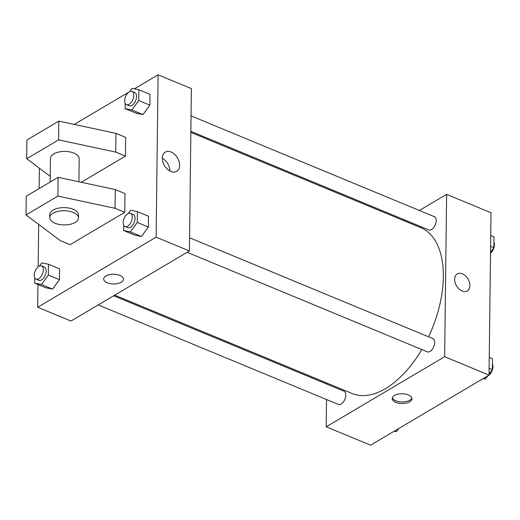 <?xml version="1.0" encoding="UTF-8"?>
<svg xmlns="http://www.w3.org/2000/svg" width="520" height="520" viewBox="0 0 520 520"><rect width="100%" height="100%" fill="white"/><g stroke="black" fill="none" stroke-linecap="round" stroke-linejoin="round"><path stroke-width="0.78" d="M419.374 210.477L446.622 194.357L491.01 212.752L489.028 375.109L370.584 445.185L326.196 426.797L326.528 399.522M446.622 194.357L444.639 356.714L489.028 375.109M462.169 291.018A9.873 6.669 -120.6 0 1 455.117 282.562A9.873 6.669 -120.6 0 1 457.249 273.936A9.873 6.669 -120.6 0 1 468.019 279.038A9.873 6.669 -120.6 0 1 467.304 290.927A9.873 6.669 -120.6 0 1 462.169 291.018M114.725 295.152L352.06 393.484A89.745 49.173 -67.5 0 0 385.457 388.635A89.745 49.173 -67.5 0 0 421.798 349.538M428.551 336.791A89.745 49.173 -67.5 0 0 420.758 227.669L190.859 132.412M402.857 220.253L403.923 219.622M326.716 384.059L326.729 382.993M444.639 356.714L326.196 426.797M190.873 131.345L428.87 229.957A7.183 3.933 -67.5 0 0 431.541 229.567A7.183 3.933 -67.5 0 0 435.923 222.697A7.183 3.933 -67.5 0 0 434.363 216.691L191.061 115.882M187.135 252.304L427.375 351.851A7.183 3.933 -67.5 0 0 430.053 351.462A7.183 3.933 -67.5 0 0 434.434 344.591A7.183 3.933 -67.5 0 0 432.874 338.585L189.572 237.77M113.659 295.783L343.947 391.196A7.183 3.933 112.5 0 1 344.838 399.334A7.183 3.933 112.5 0 1 338.455 404.463L98.215 304.922M394.433 395.493A9.873 4.869 0.7 0 1 405.418 394.101A9.873 4.869 0.7 0 1 411.931 398.775A9.873 4.869 0.7 0 1 402.006 403.52A9.873 4.869 0.7 0 1 392.191 398.535A9.873 4.869 0.7 0 1 394.433 395.493M411.814 397.982A9.873 4.869 0.7 0 1 402.025 401.947A9.873 4.869 0.7 0 1 392.334 397.748M457.249 273.936A9.873 6.669 -120.6 0 1 468.013 279.038A9.873 6.669 -120.6 0 1 467.304 290.927M134.42 88.823L158.1 74.815L191.393 88.608L189.41 250.965L70.967 321.048L37.674 307.249L37.953 284.492M170.859 171.457A11.18 7.553 -120.6 0 1 162.87 161.883A11.18 7.553 -120.6 0 1 165.288 152.12A11.18 7.553 -120.6 0 1 177.476 157.892A11.18 7.553 -120.6 0 1 176.67 171.359A11.18 7.553 -120.6 0 1 170.859 171.457M158.1 74.815L156.117 237.172L189.41 250.965M169.891 170.995A11.18 7.553 59.4 0 0 162.344 158.243M74.224 124.442L128.622 92.255M38.168 266.793L38.688 224.425M39.123 188.578L39.37 168.227M119.802 275.399A9.873 4.869 0.7 0 1 123.409 279.227A9.873 4.869 0.7 0 1 113.484 283.978A9.873 4.869 0.7 0 1 103.669 278.986A9.873 4.869 0.7 0 1 109.349 274.658A9.873 4.869 0.7 0 1 119.802 275.399M156.117 237.172L37.674 307.249M103.669 278.986A9.873 4.869 -179.3 0 0 113.484 283.972A9.873 4.869 -179.3 0 0 123.409 279.227M142.961 114.595L136.195 113.23L142.961 114.595L149.864 105.144L142.961 114.595L131.865 109.993L125.099 108.628L125.164 103.337M149.994 94.328L149.864 105.144L149.994 94.328L138.899 89.726L138.762 100.542L131.865 109.993M52.546 289.101L45.78 287.736L52.546 289.101L59.449 279.65L52.546 289.101L41.451 284.505L34.684 283.14L34.749 277.843M59.579 268.834L59.449 279.65L59.579 268.834L48.484 264.238L48.354 275.054L41.451 284.505M141.472 236.483L134.706 235.118L141.472 236.483L148.369 227.032L141.472 236.483L130.377 231.888L123.611 230.522L123.676 225.232M148.506 216.216L148.369 227.032L148.506 216.216L137.41 211.62L137.274 222.436L130.377 231.888M125.45 156.124L115.739 152.1L58.578 139.874L26.689 158.743L26.916 140.01L58.806 121.141L115.966 133.367L125.677 137.391L125.45 156.124L81.237 182.286M26 214.942L26.228 196.209L58.117 177.339L115.284 189.566L124.989 193.589L124.761 212.322L70.096 244.673L60.385 240.65L26 214.942L57.889 196.072L115.05 208.306L124.761 212.322M78.904 181.786L79.183 158.678A14.359 7.085 -179.3 0 0 64.909 151.424A14.359 7.085 -179.3 0 0 50.466 158.327L50.18 182.039M26.689 158.743L50.245 176.352M49.745 217.653L49.784 214.533A14.359 7.085 0.7 0 1 58.039 208.234A14.359 7.085 0.7 0 1 73.249 209.313A14.359 7.085 0.7 0 1 78.494 214.877L78.455 218.004A14.359 7.085 0.7 0 1 64.012 224.913A14.359 7.085 0.7 0 1 49.745 217.653A14.359 7.085 0.7 0 1 58 211.354A14.359 7.085 0.7 0 1 73.21 212.433A14.359 7.085 0.7 0 1 78.455 218.004M115.966 133.367L115.739 152.1M58.806 121.141L58.578 139.874M58.117 177.339L57.889 196.072M115.284 189.566L115.05 208.306M398.885 428.441L396.552 431.639L394.264 431.178M394.751 430.892L396.552 431.639M398.853 428.487A7.183 3.933 -67.5 0 0 399.386 428.214A7.183 3.933 -67.5 0 0 400.062 427.746M489.242 357.403L492.512 358.755L492.382 369.571L489.041 374.147M487.812 375.824L485.478 379.022L483.191 378.56M489.112 368.219L492.382 369.571M483.672 378.274L485.478 379.022M487.779 375.869A7.183 3.933 -67.5 0 0 488.312 375.596A7.183 3.933 -67.5 0 0 488.982 375.135M489.028 375.096A7.183 3.933 -67.5 0 0 492.447 364.046M490.731 235.508L494 236.86L493.87 247.676L490.529 252.252M490.601 246.324L493.87 247.676M490.516 253.208A7.183 3.933 -67.5 0 0 493.935 242.158M39.416 266.019L41.717 262.873L48.484 264.238M36.062 279.168L38.837 280.319A7.183 3.933 -67.5 0 0 41.509 279.929A7.183 3.933 -67.5 0 0 45.89 273.065A7.183 3.933 -67.5 0 0 44.33 267.053L41.555 265.909A7.183 3.933 -67.5 0 0 35.178 271.031A7.183 3.933 -67.5 0 0 36.062 279.168A7.183 3.933 -67.5 0 0 38.734 278.785A7.183 3.933 -67.5 0 0 43.114 271.914A7.183 3.933 -67.5 0 0 41.555 265.909M48.354 275.054L59.449 279.65M34.684 283.14L45.78 287.736M128.343 213.408L130.637 210.256L137.41 211.62M124.982 226.558L127.758 227.708A7.183 3.933 -67.5 0 0 130.429 227.318A7.183 3.933 -67.5 0 0 134.816 220.447A7.183 3.933 -67.5 0 0 133.256 214.442L130.481 213.291A7.183 3.933 -67.5 0 0 124.098 218.419A7.183 3.933 -67.5 0 0 124.982 226.558A7.183 3.933 -67.5 0 0 127.66 226.167A7.183 3.933 -67.5 0 0 132.041 219.297A7.183 3.933 -67.5 0 0 130.481 213.291M137.274 222.436L148.369 227.032M123.611 230.522L134.706 235.118M129.831 91.513L132.132 88.361L138.899 89.726M126.477 104.663L129.246 105.814A7.183 3.933 -67.5 0 0 131.917 105.424A7.183 3.933 -67.5 0 0 136.305 98.553A7.183 3.933 -67.5 0 0 134.745 92.547L131.97 91.397A7.183 3.933 -67.5 0 0 125.587 96.525A7.183 3.933 -67.5 0 0 126.477 104.663A7.183 3.933 -67.5 0 0 129.149 104.273A7.183 3.933 -67.5 0 0 133.53 97.403A7.183 3.933 -67.5 0 0 131.97 91.397M138.762 100.542L149.864 105.144M125.099 108.628L136.195 113.23"/></g></svg>
